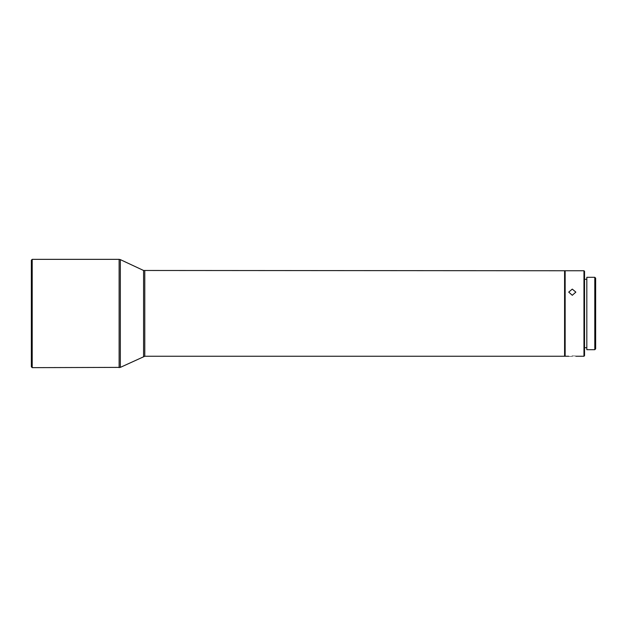 <?xml version="1.0" encoding="UTF-8"?>
<svg xmlns="http://www.w3.org/2000/svg" width="627" height="627" viewBox="0 0 627 627"><rect width="100%" height="100%" fill="white"/><g stroke="black" fill="none" stroke-linecap="round" stroke-linejoin="round"><path stroke-width="0.94" d="M119.122 259.351L32.204 259.351L32.204 367.649L120.329 367.383L120.329 259.617L119.122 259.351L119.122 367.649M32.204 367.649L31.35 366.795L31.35 260.205L32.204 259.351M143.583 356.52L143.583 270.48L564.582 270.746L564.582 356.254L144.782 356.254L120.329 367.383M572.279 356.105C576.879 356.261 576.879 356.261 572.279 356.097C576.879 356.261 576.879 356.261 572.279 356.097C567.686 356.261 567.686 356.261 572.279 356.105C567.686 356.261 567.686 356.261 572.279 356.105M583.964 356.254L584.536 355.681L584.536 271.319L583.964 270.746L583.964 356.254L575.845 356.254M583.964 270.746L565.154 270.746L565.154 356.254L568.72 356.254M572.279 289.102L568.72 292.119L572.279 295.278L575.845 292.119L572.279 289.102M586.817 279.297L584.536 279.297M586.817 347.703L584.536 347.703M594.796 313.5L594.796 349.694L586.817 349.694L586.817 277.306L594.796 277.306L594.796 313.5M594.796 277.306L595.65 278.161L595.65 348.839L594.796 349.694M144.782 270.746L144.782 356.254M565.154 346.99L564.582 346.99M143.583 270.48L120.329 259.617M565.154 280.01L564.582 280.01"/></g></svg>
